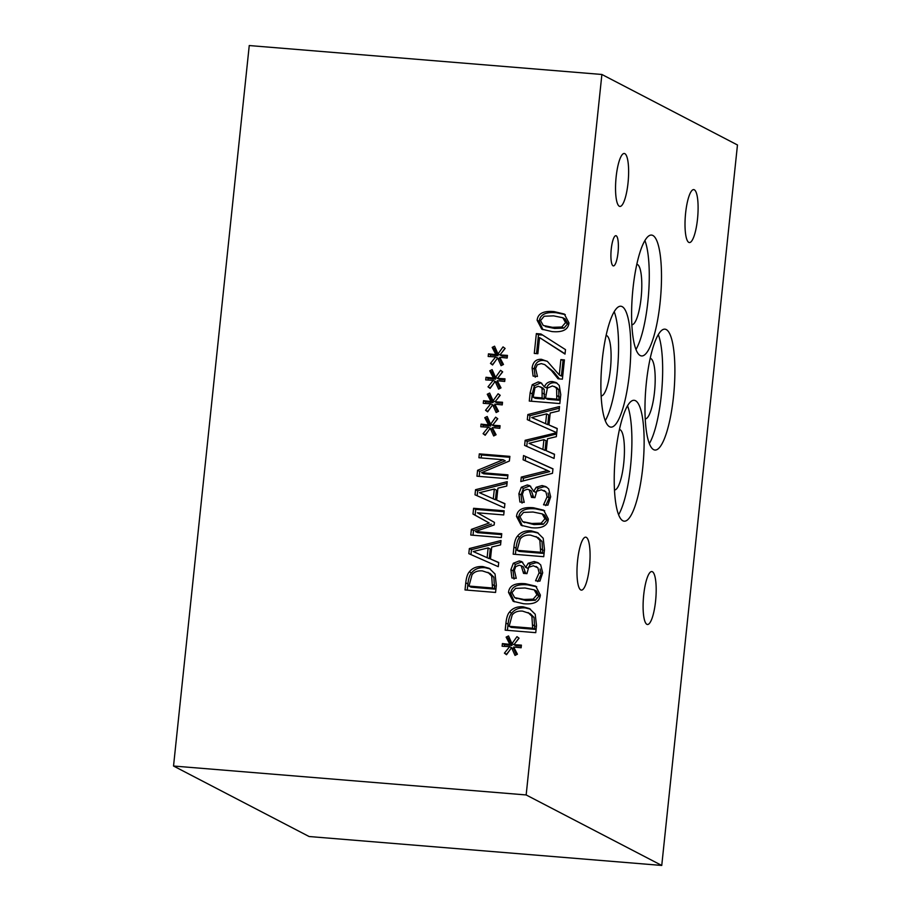 <?xml version="1.0" encoding="UTF-8"?>
<svg xmlns="http://www.w3.org/2000/svg" width="911" height="911" viewBox="0 0 911 911"><rect width="100%" height="100%" fill="white"/><g stroke="black" fill="none" stroke-linecap="round" stroke-linejoin="round"><path stroke-width="1.37" d="M553.637 315.866L544.174 316.231L540.53 320.558L543.252 325.478L552.453 327.322L561.78 327.015L565.56 322.608L562.827 317.745L553.637 315.866M545.313 326.548L554.594 328.438L563.909 328.131L567.701 323.724L565.093 318.918L562.827 317.745M542.91 329.68L539.266 321.389C539.961 314.637 545.609 311.756 556.211 312.724L565.298 314.614M537.137 320.273C537.82 313.532 543.48 310.64 554.082 311.608L564.296 314.033L568.954 322.893C568.316 329.668 562.656 332.561 552.009 331.581L541.772 329.156L537.137 320.273L539.266 321.389M560.88 359.606L564.421 359.902L562.394 379.158L558.056 378.794L551.497 370.652L544.744 364.605L541.248 363.591L537.251 364.821L535.611 368.534L537.444 376.448L533.094 376.084L532.104 367.942C532.958 361.94 536.078 359.059 541.476 359.321L547.42 361.439L559.263 374.945L560.88 359.606L564.319 360.824M559.263 374.945L561.404 376.049L563.009 360.722M535.224 377.2L534.233 369.046C535.087 363.045 538.219 360.175 543.605 360.426L547.09 361.211M559.434 378.908L553.637 371.768L544.744 364.605M523.54 455.557L552.966 468.823L552.499 473.299L520.807 481.543L521.274 477.091L547.568 470.52L523.096 459.782L523.54 455.557L552.954 468.96M525.248 460.727L525.67 456.673M547.568 470.52L549.709 471.625L523.415 478.195L521.274 477.091M523.119 480.94L523.415 478.195M513.314 563.249L519.259 560.937L521.741 561.631L525.784 567.28L528.209 563.249L534.085 561.54L537.82 562.577L540.678 564.854L542.694 572.78L539.916 581.15L535.577 580.797L539.13 572.746L537.911 567.872L533.334 565.765L528.71 567.268L526.934 573.657L523.54 573.383L521.24 565.754L519.236 565.219L515.74 566.585L514.396 570.309L516.252 578.348L511.925 577.984L510.889 569.682L513.314 563.249L515.455 564.365L521.388 562.041L522.755 562.292M525.772 573.566L523.37 566.87L521.24 565.754M537.911 567.872L536.089 566.448M537.752 581.605L541.259 573.85L540.052 568.976M535.611 580.489L536.306 580.854M528.209 563.249L530.339 564.353L536.215 562.645L538.879 563.214M525.784 567.28L527.924 568.396L530.339 564.353M525.488 567.257L527.924 568.396M514.055 579.1L513.03 570.798L515.455 564.365M525.032 587.994L515.58 588.369L511.925 592.685L514.658 597.605L523.848 599.461L533.174 599.153L536.966 594.746L534.222 589.872L525.032 587.994M516.708 598.675L514.613 597.582L525.989 600.565L535.315 600.258L539.096 595.851L536.499 591.045L534.222 589.872M514.305 601.818L510.661 593.517C511.356 586.775 517.004 583.883 527.617 584.851L536.693 586.752M508.532 592.412C509.226 585.659 514.874 582.778 525.476 583.746L535.691 586.172L540.36 595.02C539.711 601.795 534.062 604.688 523.404 603.708L513.166 601.294L508.532 592.412L510.661 593.517M512.176 615.039L509.135 626.301L511.276 627.406L534.803 629.342L534.017 617.385L530.248 613.65L522.572 611.122C517.869 610.746 514.396 612.044 512.176 615.039M509.135 626.301L532.673 628.226L534.803 629.342M532.673 628.226L531.876 616.269L534.017 617.385M531.876 616.269L528.107 612.534M507.416 630.344L508.065 624.16C508.691 618.683 509.898 615.016 511.675 613.171C514.726 609.277 519.247 607.523 525.214 607.91L530.441 609.14M509.534 612.067C512.597 608.161 517.106 606.407 523.085 606.794L529.393 608.548L535.212 614.219L536.499 625.481L535.748 632.667L505.184 630.161L505.935 623.044C506.562 617.567 507.757 613.912 509.534 612.067L511.675 613.171M511.959 643.701L516.97 636.641L519.076 638.19L513.906 644.681L521.399 645.136L521.126 647.767L513.656 647.026L517.425 654.2L515.022 655.408L511.538 647.653L506.527 654.713L504.421 653.141L509.625 646.673L502.132 646.218L502.405 643.587L509.864 644.373L506.129 637.119L508.532 635.946L511.959 643.701L514.111 644.783M516.48 641.446L518.894 638.053M506.129 637.119L508.27 638.235L509.306 637.723M509.864 644.373L511.993 645.478L508.27 638.235M502.405 643.587L504.535 644.692L511.993 645.478M504.364 646.355L504.535 644.692M509.625 646.673L513.679 648.757L516.355 654.736M504.421 653.141L506.562 654.246L509.124 651.058M513.906 644.681L516.036 645.785L521.297 646.115M520.158 539.061L517.129 550.324L519.259 551.428L542.785 553.364L541.999 541.407L538.23 537.672L530.566 535.144C525.852 534.768 522.39 536.067 520.158 539.061M517.129 550.324L540.656 552.248L542.785 553.364M540.656 552.248L539.859 540.291L541.999 541.407M539.859 540.291L536.101 536.556M515.41 554.366L516.059 548.183C516.685 542.705 517.881 539.039 519.657 537.194C522.72 533.299 527.23 531.546 533.197 531.933L538.424 533.163M517.528 536.089C520.58 532.183 525.1 530.43 531.067 530.817L537.388 532.571L543.195 538.242L544.493 549.504L543.73 556.689L513.178 554.184L513.918 547.067C514.544 541.59 515.751 537.934 517.528 536.089L519.657 537.194M533.015 512.016L523.563 512.392L519.908 516.708L522.641 521.627L531.842 523.483L541.157 523.176L544.949 518.769L542.216 513.895L533.015 512.016M524.69 522.698L522.595 521.604L533.971 524.588L543.298 524.28L547.078 519.874L544.482 515.068L542.216 513.895M522.288 525.841L518.655 517.539C519.35 510.798 524.998 507.905 535.6 508.873L544.676 510.775M516.514 516.435C517.209 509.682 522.857 506.801 533.459 507.769L543.673 510.194L548.342 519.042C547.693 525.818 542.045 528.71 531.386 527.731L521.16 525.317L516.514 516.435L518.655 517.539M521.308 487.271L527.241 484.959L529.724 485.654L533.766 491.302L536.192 487.271L542.068 485.563L545.814 486.599L548.661 488.877L550.677 496.802L547.898 505.172L543.571 504.819L547.112 496.768L545.894 491.894L541.328 489.788L536.693 491.291L534.928 497.679L531.534 497.406L529.223 489.776L527.218 489.241L523.723 490.608L522.39 494.331L524.235 502.371L519.908 502.007L518.883 493.705L521.308 487.271L523.438 488.387L529.382 486.064L530.749 486.315M533.766 497.588L531.364 490.892L529.223 489.776M545.894 491.894L544.072 490.471M545.735 505.628L549.242 497.873L548.035 492.999M543.594 504.512L544.3 504.876M536.192 487.271L538.333 488.376L544.209 486.668L546.862 487.237M533.766 491.302L535.907 492.418L538.333 488.376M533.47 491.28L535.907 492.418M522.037 503.123L521.012 494.821L523.438 488.387M531.728 417.545L547.75 424.64L548.764 415.006L546.623 413.89L531.728 417.545L547.75 424.64M545.609 423.535L546.623 413.89M556.2 432.44L527.31 419.652L527.845 414.551L559.513 406.534L559.058 410.907L550.21 413.036L548.957 424.959L557.213 428.489L556.348 436.665L547.511 438.795L546.258 450.706L554.503 454.247L554.059 458.449L524.611 445.411L525.146 440.298L556.758 432.725M548.957 424.959L557.19 428.671M527.845 414.551L529.986 415.655L559.343 408.219M529.462 420.609L529.986 415.655M529.029 443.304L545.04 450.398L546.053 440.753L543.924 439.649L529.029 443.304L545.04 450.398M542.91 449.282L543.924 439.649M546.258 450.706L554.48 454.43M525.146 440.298L527.275 441.414L556.632 433.978M526.752 446.367L527.275 441.414M534.973 387.619L533.174 397.196L535.304 398.312L544.243 399.041L544.231 389.464L542.831 387.995L538.333 386.287L534.973 387.619M533.174 397.196L542.113 397.925L544.243 399.041M542.113 397.925L542.091 388.359L540.701 386.879M547.363 388.097L545.507 398.209L547.636 399.314L558.933 400.248L558.739 389.692L556.78 387.653L552.385 385.968L547.363 388.097M545.507 398.209L556.792 399.132L558.933 400.248M556.792 399.132L556.61 388.576L558.739 389.692M556.61 388.576L554.64 386.537M544.448 386.845C545.928 383.132 548.673 381.39 552.67 381.618L556.109 382.552L559.24 385.421L560.766 394.611L559.832 403.573L529.268 401.056L530.134 392.789L532.24 384.693L538.219 381.914L540.827 382.643L544.3 386.833L546.589 387.949C548.069 384.237 550.802 382.495 554.799 382.734L557.133 383.201M544.3 386.833L546.589 387.949M532.24 384.693L534.37 385.797L540.36 383.03L541.851 383.303M531.5 401.25L532.275 393.894L534.37 385.797M536.351 333.608L540.94 333.984L565.492 349.63L565.025 354.083L539.563 337.594L537.866 353.719L534.279 353.422L536.351 333.608L538.492 334.724L542.626 335.054M536.511 353.605L538.492 334.724M539.563 337.594L565.059 353.821M526.159 794.95L601.886 74.474L249.25 45.55L173.534 766.026L526.159 794.95L661.75 865.45L309.114 836.526L173.534 766.026M495.55 377.393L500.56 370.333L502.667 371.882L497.486 378.372L504.99 378.828L504.705 381.458L497.247 380.718L501.016 387.892L498.613 389.099L495.128 381.345L490.118 388.405L488.011 386.833L493.215 380.365L485.711 379.91L485.996 377.279L493.455 378.065L489.719 370.823L492.111 369.638L495.55 377.393L497.702 378.475M490.619 424.253L495.63 417.181L497.748 418.741L492.566 425.232L500.059 425.688L499.786 428.318L492.316 427.578L496.085 434.752L493.682 435.959L490.209 428.193L485.187 435.264L483.081 433.682L488.285 427.225L480.792 426.758L481.065 424.127L488.524 424.925L484.789 417.671L487.191 416.498L490.619 424.253L492.771 425.335M473.595 508.292L504.159 510.798L503.715 514.943L477.398 512.791L494.445 522.402L494.172 524.93L475.428 531.534L501.745 533.698L501.346 537.57L470.782 535.053L471.374 529.393L489.207 522.994L472.991 514.055L473.595 508.292L475.724 509.397L504.056 511.72M498.727 562.486L498.283 566.688L468.823 553.649L469.359 548.547L501.027 540.53L500.572 544.903L491.724 547.033L490.471 558.955L498.727 562.486M469.359 571.846C472.422 567.94 476.931 566.186 482.91 566.574L489.218 568.316L495.037 573.998L496.324 585.261L495.573 592.446L465.009 589.941L465.76 582.824C466.386 577.346 467.582 573.691 469.359 571.846L471.499 572.951C474.551 569.056 479.072 567.291 485.039 567.678L490.266 568.919M504.91 503.635L504.466 507.837L475.007 494.81L475.553 489.697L507.222 481.68L506.755 486.053L497.918 488.182L496.666 500.105L504.91 503.635M479.311 453.872L509.875 456.377L509.386 461.034L481.589 472.684L507.939 474.847L507.529 478.719L476.965 476.214L477.58 470.315L503.1 459.725L478.913 457.743L479.311 453.872L481.452 454.976L509.773 457.299M493.079 400.817L498.101 393.757L500.207 395.306L495.026 401.797L502.519 402.263L502.246 404.894L494.787 404.154L498.545 411.328L496.153 412.535L492.669 404.769L487.658 411.84L485.552 410.257L490.744 403.801L483.251 403.334L483.525 400.703L490.995 401.489L487.26 394.247L489.651 393.062L493.079 400.817L495.242 401.91M498.01 353.969L503.02 346.897L505.127 348.446L499.957 354.937L507.45 355.404L507.176 358.034L499.706 357.294L503.476 364.468L501.073 365.675L497.588 357.909L492.578 364.981L490.471 363.398L495.675 356.941L488.182 356.474L488.455 353.844L495.914 354.641L492.179 347.387L494.582 346.203L498.01 353.969L500.162 355.051M500.071 375.138L502.485 371.745M489.719 370.823L491.849 371.927L492.897 371.415M493.455 378.065L495.584 379.17L491.849 371.927M485.996 377.279L488.125 378.384L495.584 379.17M487.954 380.046L488.125 378.384M493.215 380.365L497.269 382.449L499.945 388.428M488.011 386.833L490.141 387.938L492.714 384.749M497.486 378.372L499.627 379.477L504.888 379.807M495.14 421.998L497.554 418.593M484.789 417.671L486.93 418.787L487.977 418.263M488.524 424.925L490.665 426.029L486.93 418.787M481.065 424.127L483.206 425.243L490.665 426.029M483.024 426.895L483.206 425.243M488.285 427.225L490.198 428.216M483.081 433.682L485.221 434.798L487.784 431.609M490.209 428.193L492.339 429.309L495.026 435.287M492.566 425.232L494.707 426.337L499.957 426.655M472.991 514.055L475.121 515.17L475.724 509.397M489.207 522.994L475.121 515.17M471.374 529.393L473.515 530.498L491.348 524.11M473.014 535.247L473.515 530.498M475.428 531.534L477.558 532.65L501.654 534.62M473.242 551.542L489.264 558.637L490.277 549.003L488.137 547.887L473.242 551.542L489.264 558.637M487.134 557.532L488.137 547.887M490.471 558.955L498.704 562.668M469.359 548.547L471.499 549.652L500.856 542.216M470.976 554.605L471.499 549.652M472 574.818L468.971 586.069L471.101 587.185L494.627 589.11L493.842 577.153L490.072 573.418L482.397 570.901C477.694 570.514 474.232 571.823 472 574.818M468.971 586.069L492.498 588.005L494.627 589.11M492.498 588.005L491.701 576.048L493.842 577.153M491.701 576.048L487.943 572.313M467.241 590.123L467.901 583.94C468.516 578.462 469.723 574.795 471.499 572.951M479.425 492.692L495.447 499.786L496.461 490.152L494.331 489.036L479.425 492.692L495.447 499.786M493.318 498.681L494.331 489.036M496.666 500.105L504.888 503.829M475.553 489.697L477.683 490.801L507.04 483.377M477.159 495.755L477.683 490.801M481.145 457.926L481.452 454.976M503.1 459.725L505.241 460.829L479.721 471.42L477.58 470.315M479.197 476.396L479.721 471.42M481.589 472.684L483.718 473.788L507.837 475.77M497.6 398.574L500.014 395.169M487.26 394.247L489.389 395.351L490.437 394.839M490.995 401.489L493.124 402.605L489.389 395.351M483.525 400.703L485.665 401.808L493.124 402.605M485.495 403.471L485.665 401.808M490.744 403.801L494.798 405.885L497.486 411.863M485.552 410.257L487.681 411.373L490.255 408.174M495.026 401.797L497.167 402.913L502.416 403.231M502.53 351.714L504.945 348.309M492.179 347.387L494.32 348.503L495.368 347.979M495.914 354.641L498.044 355.745L494.32 348.503M488.455 353.844L490.585 354.96L498.044 355.745M490.414 356.611L490.585 354.96M495.675 356.941L499.729 359.025L502.405 365.004M490.471 363.398L492.612 364.514L495.174 361.325M499.957 354.937L502.086 356.053L507.347 356.372M618.603 514.715A60.65 14.155 94.7 0 0 631.061 460.898A60.65 14.155 94.7 0 0 627.531 405.759M614.481 489.959A30.325 7.083 94.7 0 0 624.012 460.317A30.325 7.083 94.7 0 0 619.434 429.514M622.873 520.785A60.65 14.155 -85.3 0 1 615.324 456.627A60.65 14.155 -85.3 0 1 634.136 400.293A60.65 14.155 -85.3 0 1 635.491 400.703A60.65 14.155 -85.3 0 1 643.029 464.849A60.65 14.155 -85.3 0 1 624.217 521.183A60.65 14.155 -85.3 0 1 622.873 520.785M605.268 420.654A60.65 14.155 94.7 0 0 617.726 366.826A60.65 14.155 94.7 0 0 614.196 311.699M601.146 395.898A30.325 7.083 94.7 0 0 610.677 366.256A30.325 7.083 94.7 0 0 606.1 335.453M609.539 426.712A60.65 14.155 -85.3 0 1 601.989 362.567A60.65 14.155 -85.3 0 1 620.801 306.233A60.65 14.155 -85.3 0 1 622.156 306.631A60.65 14.155 -85.3 0 1 629.695 370.788A60.65 14.155 -85.3 0 1 610.882 427.122A60.65 14.155 -85.3 0 1 609.539 426.712M649.361 443.577A60.65 14.155 94.7 0 0 661.819 389.76A60.65 14.155 94.7 0 0 658.289 334.622M645.239 418.821A30.325 7.083 94.7 0 0 654.77 389.179A30.325 7.083 94.7 0 0 650.192 358.376M653.631 449.647A60.65 14.155 -85.3 0 1 646.081 385.49A60.65 14.155 -85.3 0 1 664.893 329.156A60.65 14.155 -85.3 0 1 666.248 329.566A60.65 14.155 -85.3 0 1 673.787 393.711A60.65 14.155 -85.3 0 1 654.975 450.045A60.65 14.155 -85.3 0 1 653.631 449.647M635.969 349.482A60.65 14.155 94.7 0 0 648.427 295.665A60.65 14.155 94.7 0 0 644.897 240.527M631.847 324.726A30.325 7.083 94.7 0 0 641.378 295.084A30.325 7.083 94.7 0 0 636.8 264.281M640.239 355.552A60.65 14.155 -85.3 0 1 632.701 291.406A60.65 14.155 -85.3 0 1 651.502 235.072A60.65 14.155 -85.3 0 1 652.857 235.471A60.65 14.155 -85.3 0 1 660.395 299.617A60.65 14.155 -85.3 0 1 641.595 355.95A60.65 14.155 -85.3 0 1 640.239 355.552M613.057 265.818A15.157 3.542 -85.3 0 1 611.179 249.773A15.157 3.542 -85.3 0 1 615.882 235.698A15.157 3.542 -85.3 0 1 616.212 235.79A15.157 3.542 -85.3 0 1 618.102 251.835A15.157 3.542 -85.3 0 1 613.399 265.91A15.157 3.542 -85.3 0 1 613.057 265.818M688.796 242.383A26.567 6.206 -85.3 0 1 685.493 214.279A26.567 6.206 -85.3 0 1 693.726 189.602A26.567 6.206 -85.3 0 1 694.319 189.784A26.567 6.206 -85.3 0 1 697.621 217.877A26.567 6.206 -85.3 0 1 689.388 242.554A26.567 6.206 -85.3 0 1 688.796 242.383M580.762 589.941A26.567 6.206 -85.3 0 1 577.46 561.848A26.567 6.206 -85.3 0 1 585.705 537.171A26.567 6.206 -85.3 0 1 586.297 537.353A26.567 6.206 -85.3 0 1 589.599 565.446A26.567 6.206 -85.3 0 1 581.355 590.123A26.567 6.206 -85.3 0 1 580.762 589.941M646.878 624.32A26.567 6.206 -85.3 0 1 643.576 596.227A26.567 6.206 -85.3 0 1 651.809 571.55A26.567 6.206 -85.3 0 1 652.401 571.721A26.567 6.206 -85.3 0 1 655.704 599.825A26.567 6.206 -85.3 0 1 647.47 624.49A26.567 6.206 -85.3 0 1 646.878 624.32M619.321 206.25A26.567 6.206 -85.3 0 1 616.018 178.157A26.567 6.206 -85.3 0 1 624.251 153.481A26.567 6.206 -85.3 0 1 624.844 153.663A26.567 6.206 -85.3 0 1 628.146 181.756A26.567 6.206 -85.3 0 1 619.913 206.433A26.567 6.206 -85.3 0 1 619.321 206.25M601.886 74.474L737.466 144.974L661.75 865.45M552.453 327.322L554.594 328.438M561.78 327.015L563.909 328.131M565.56 322.608L567.701 323.724M554.082 311.608L556.211 312.724M541.476 359.321L543.605 360.426M532.104 367.942L534.233 369.046M551.497 370.652L553.637 371.768M523.688 571.983L525.829 573.099M539.13 572.746L541.259 573.85M534.085 561.54L536.215 562.645M519.259 560.937L521.388 562.041M510.889 569.682L513.03 570.798M523.848 599.461L525.989 600.565M533.174 599.153L535.315 600.258M536.966 594.746L539.096 595.851M525.476 583.746L527.617 584.851M533.003 625.06L535.133 626.176M523.085 606.794L525.214 607.91M505.935 623.044L508.065 624.16M540.986 549.082L543.127 550.198M531.067 530.817L533.197 531.933M513.918 547.067L516.059 548.183M531.842 523.483L533.971 524.588M541.157 523.176L543.298 524.28M544.949 518.769L547.078 519.874M533.459 507.769L535.6 508.873M531.682 496.005L533.812 497.121M547.112 496.768L549.242 497.873M542.068 485.563L544.209 486.668M527.241 484.959L529.382 486.064M518.883 493.705L521.012 494.821M542.603 393.222L544.744 394.338M542.091 388.359L544.231 389.464M557.145 395.773L559.286 396.877M552.67 381.618L554.799 382.734M538.219 381.914L540.36 383.03M530.134 392.789L532.275 393.894M492.828 584.839L494.958 585.955M482.91 566.574L485.039 567.678M465.76 582.824L467.901 583.94"/></g></svg>
